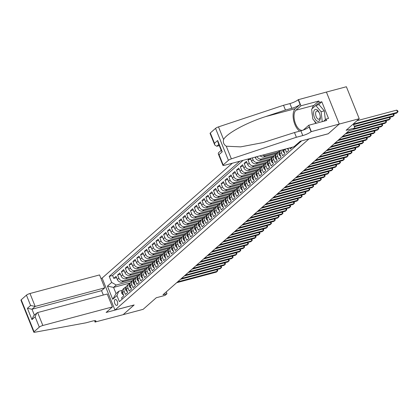 <?xml version="1.0" encoding="UTF-8"?>
<svg xmlns="http://www.w3.org/2000/svg" width="419" height="419" viewBox="0 0 419 419"><rect width="100%" height="100%" fill="white"/><g stroke="black" fill="none" stroke-linecap="round" stroke-linejoin="round"><path stroke-width="0.63" d="M117.173 305.2A3.048 1.508 -104.9 0 0 117.414 301.69A3.048 1.508 -104.9 0 0 115.277 299.491A3.048 1.508 -104.9 0 0 114.953 299.669A3.048 1.508 -104.9 0 0 114.712 303.178A3.048 1.508 -104.9 0 0 116.849 305.378A3.048 1.508 -104.9 0 0 117.173 305.2M232.362 163.206L102.121 278.085L114.974 310.065L309.013 138.878M326.411 92.07L346.377 86.743L359.235 118.724L346.099 130.309L354.893 127.963L353.29 123.966M114.974 310.065L134.169 304.943L123.139 314.669L143.13 309.332L156.266 297.747L165.065 295.4L166.982 293.709L166.249 291.896M328.208 133.755L339.243 124.061L359.235 118.724M122.118 299.203L121.568 297.83L123.867 295.798L122.599 292.645L124.134 291.294A3.808 3.216 -131.4 0 1 124.815 287.581A3.808 3.216 -131.4 0 1 125.941 286.978L126.26 286.895M124.134 291.294L125.401 294.447L127.706 292.42L126.433 289.262L127.968 287.911A3.808 3.216 -131.4 0 1 128.649 284.197A3.808 3.216 -131.4 0 1 129.78 283.6L130.115 283.495M127.968 287.911L129.235 291.064L131.54 289.037L130.272 285.878L131.802 284.527A3.808 3.216 -131.4 0 1 132.483 280.814A3.808 3.216 -131.4 0 1 133.614 280.217L133.944 280.128M131.802 284.527L133.074 287.68L135.374 285.653L134.106 282.495L135.641 281.144A3.808 3.216 -131.4 0 1 136.316 277.436A3.808 3.216 -131.4 0 1 137.448 276.833L137.783 276.729M135.641 281.144L136.908 284.302L139.208 282.27L137.94 279.117L139.475 277.76A3.808 3.216 -131.4 0 1 140.15 274.052A3.808 3.216 -131.4 0 1 141.282 273.45L141.617 273.361M139.475 277.76L140.742 280.919L143.041 278.886L141.774 275.733L143.308 274.377A3.808 3.216 -131.4 0 1 143.989 270.669A3.808 3.216 -131.4 0 1 145.115 270.066L145.435 269.983M143.308 274.377L144.576 277.535L146.88 275.503L145.608 272.35L147.142 270.999A3.808 3.216 -131.4 0 1 147.823 267.285A3.808 3.216 -131.4 0 1 148.954 266.683L149.274 266.599M147.142 270.999L148.415 274.152L150.714 272.125L149.447 268.967L150.981 267.615A3.808 3.216 -131.4 0 1 151.657 263.902A3.808 3.216 -131.4 0 1 152.788 263.305L153.124 263.2M150.981 267.615L152.249 270.768L154.548 268.741L153.281 265.583L154.815 264.232A3.808 3.216 -131.4 0 1 155.491 260.518A3.808 3.216 -131.4 0 1 156.622 259.921L156.957 259.817M154.815 264.232L156.083 267.385L158.382 265.358L157.115 262.2L158.649 260.848A3.808 3.216 -131.4 0 1 159.325 257.14A3.808 3.216 -131.4 0 1 160.456 256.538L160.791 256.449M158.649 260.848L159.917 264.007L162.216 261.975L160.948 258.822L162.483 257.465A3.808 3.216 -131.4 0 1 163.164 253.757A3.808 3.216 -131.4 0 1 164.295 253.155L164.63 253.05M162.483 257.465L163.75 260.623L166.055 258.591L164.787 255.438L166.317 254.082A3.808 3.216 -131.4 0 1 166.998 250.373A3.808 3.216 -131.4 0 1 168.129 249.771L168.448 249.687M166.317 254.082L167.59 257.24L169.889 255.208L168.621 252.055L170.156 250.703A3.808 3.216 -131.4 0 1 170.832 246.99A3.808 3.216 -131.4 0 1 171.963 246.388L172.298 246.288M170.156 250.703L171.423 253.856L173.723 251.829L172.455 248.671L173.99 247.32A3.808 3.216 -131.4 0 1 174.665 243.607A3.808 3.216 -131.4 0 1 175.797 243.01L176.116 242.92M173.99 247.32L175.257 250.473L177.556 248.446L176.289 245.288L177.824 243.937A3.808 3.216 -131.4 0 1 178.504 240.223A3.808 3.216 -131.4 0 1 179.631 239.626L179.971 239.521M177.824 243.937L179.091 247.09L181.396 245.063L180.123 241.904L181.657 240.553A3.808 3.216 -131.4 0 1 182.338 236.845A3.808 3.216 -131.4 0 1 183.47 236.243L183.8 236.154M181.657 240.553L182.925 243.711L185.229 241.679L183.962 238.526L185.497 237.17A3.808 3.216 -131.4 0 1 186.172 233.462A3.808 3.216 -131.4 0 1 187.303 232.859L187.639 232.755M185.497 237.17L186.764 240.328L189.063 238.296L187.796 235.143L189.33 233.786A3.808 3.216 -131.4 0 1 190.006 230.078A3.808 3.216 -131.4 0 1 191.137 229.476L191.467 229.387M189.33 233.786L190.598 236.945L192.897 234.912L191.63 231.759L193.164 230.408A3.808 3.216 -131.4 0 1 193.84 226.695A3.808 3.216 -131.4 0 1 194.971 226.092L195.291 226.009M193.164 230.408L194.432 233.561L196.731 231.529L195.464 228.376L196.998 227.025A3.808 3.216 -131.4 0 1 197.679 223.311A3.808 3.216 -131.4 0 1 198.805 222.714L199.145 222.609M196.998 227.025L198.266 230.178L200.57 228.151L199.303 224.993L200.832 223.641A3.808 3.216 -131.4 0 1 201.513 219.928A3.808 3.216 -131.4 0 1 202.644 219.331L202.974 219.242M200.832 223.641L202.105 226.794L204.404 224.767L203.136 221.609L204.671 220.258A3.808 3.216 -131.4 0 1 205.347 216.544A3.808 3.216 -131.4 0 1 206.478 215.947L206.813 215.843M204.671 220.258L205.939 223.411L208.238 221.384L206.97 218.231L208.505 216.874A3.808 3.216 -131.4 0 1 209.181 213.166A3.808 3.216 -131.4 0 1 210.312 212.564L210.647 212.475M208.505 216.874L209.772 220.033L212.072 218L210.804 214.847L212.339 213.491A3.808 3.216 -131.4 0 1 213.02 209.783A3.808 3.216 -131.4 0 1 214.146 209.181L214.465 209.097M212.339 213.491L213.606 216.649L215.911 214.617L214.638 211.464L216.173 210.113A3.808 3.216 -131.4 0 1 216.853 206.399A3.808 3.216 -131.4 0 1 217.985 205.797L218.299 205.713M216.173 210.113L217.44 213.266L219.745 211.234L218.477 208.081L220.012 206.729A3.808 3.216 -131.4 0 1 220.687 203.016A3.808 3.216 -131.4 0 1 221.819 202.414L222.154 202.314M220.012 206.729L221.279 209.882L223.578 207.855L222.311 204.697L223.846 203.346A3.808 3.216 -131.4 0 1 224.521 199.633A3.808 3.216 -131.4 0 1 225.652 199.035L225.988 198.931M223.846 203.346L225.113 206.499L227.412 204.472L226.145 201.314L227.679 199.963A3.808 3.216 -131.4 0 1 228.355 196.249A3.808 3.216 -131.4 0 1 229.486 195.652L229.822 195.563M227.679 199.963L228.947 203.115L231.246 201.089L229.979 197.936L231.513 196.579A3.808 3.216 -131.4 0 1 232.194 192.871A3.808 3.216 -131.4 0 1 233.32 192.269L233.661 192.164M231.513 196.579L232.781 199.737L235.085 197.705L233.818 194.552L235.347 193.196A3.808 3.216 -131.4 0 1 236.028 189.488A3.808 3.216 -131.4 0 1 237.159 188.885L237.479 188.801M235.347 193.196L236.62 196.354L238.919 194.322L237.652 191.169L239.186 189.817A3.808 3.216 -131.4 0 1 239.862 186.104A3.808 3.216 -131.4 0 1 240.993 185.502L241.328 185.402M239.186 189.817L240.454 192.97L242.753 190.938L241.485 187.785L243.02 186.434A3.808 3.216 -131.4 0 1 243.696 182.721A3.808 3.216 -131.4 0 1 244.827 182.118L245.146 182.035M243.02 186.434L244.287 189.587L246.587 187.56L245.319 184.402L246.854 183.051A3.808 3.216 -131.4 0 1 247.535 179.337A3.808 3.216 -131.4 0 1 248.661 178.74L249.001 178.635M246.854 183.051L248.121 186.204L250.426 184.177L249.153 181.018L250.688 179.667A3.808 3.216 -131.4 0 1 251.369 175.954A3.808 3.216 -131.4 0 1 252.5 175.357L252.83 175.268M250.688 179.667L251.955 182.82L254.26 180.793L252.992 177.635L254.527 176.284A3.808 3.216 -131.4 0 1 255.202 172.576A3.808 3.216 -131.4 0 1 256.334 171.973L256.669 171.869M254.527 176.284L255.794 179.442L258.094 177.41L256.826 174.257L258.361 172.9A3.808 3.216 -131.4 0 1 259.036 169.192A3.808 3.216 -131.4 0 1 260.168 168.59L260.498 168.501M258.361 172.9L259.628 176.059L261.927 174.026L260.66 170.873L262.194 169.517A3.808 3.216 -131.4 0 1 262.87 165.809A3.808 3.216 -131.4 0 1 264.001 165.206L264.321 165.123M262.194 169.517L263.462 172.675L265.761 170.643L264.494 167.49L266.028 166.139A3.808 3.216 -131.4 0 1 266.709 162.425A3.808 3.216 -131.4 0 1 267.835 161.823L268.176 161.724M266.028 166.139L267.296 169.292L269.6 167.265L268.333 164.107L269.862 162.755A3.808 3.216 -131.4 0 1 270.543 159.042A3.808 3.216 -131.4 0 1 271.674 158.445L272.004 158.356M269.862 162.755L271.135 165.908L273.434 163.881L272.167 160.723L273.701 159.372A3.808 3.216 -131.4 0 1 274.377 155.659A3.808 3.216 -131.4 0 1 275.508 155.061L275.843 154.957M273.701 159.372L274.969 162.525L277.268 160.498L276.001 157.34L277.535 155.988A3.808 3.216 -131.4 0 1 278.211 152.28A3.808 3.216 -131.4 0 1 279.342 151.678L279.672 151.589M277.535 155.988L278.803 159.147L281.102 157.115L279.834 153.962L281.369 152.605A3.808 3.216 -131.4 0 1 281.233 150.164M281.369 152.605L282.636 155.763L284.941 153.731L283.668 150.578L285.203 149.222A3.808 3.216 -131.4 0 1 285.161 149.112M285.203 149.222L286.47 152.38L288.775 150.348L287.973 148.363M289.854 147.86L290.309 148.996L292.352 147.195M249.52 158.628L247.975 159.99L250.787 159.241M265.358 163.614L252.296 167.102A3.808 3.216 48.6 0 1 247.708 164.499L246.44 161.341L244.141 163.373L246.953 162.619M261.524 166.998L248.462 170.486A3.808 3.216 48.6 0 1 243.874 167.883L242.606 164.725L240.302 166.757L243.12 166.003M257.69 170.381L244.628 173.869A3.808 3.216 48.6 0 1 240.04 171.261L238.767 168.108L236.468 170.14L239.286 169.386M253.851 173.765L240.794 177.247A3.808 3.216 48.6 0 1 236.201 174.644L234.933 171.491L232.634 173.518L235.447 172.769M250.017 177.148L236.955 180.631A3.808 3.216 48.6 0 1 232.367 178.028L231.099 174.875L228.8 176.902L231.613 176.153M246.183 180.526L233.121 184.014A3.808 3.216 48.6 0 1 228.533 181.411L227.266 178.258L224.966 180.285L227.779 179.536M242.35 183.91L229.287 187.398A3.808 3.216 48.6 0 1 224.699 184.795L223.432 181.637L221.127 183.669L223.945 182.914M238.516 187.293L225.453 190.781A3.808 3.216 48.6 0 1 220.865 188.178L219.593 185.02L217.293 187.052L220.106 186.298M234.677 190.676L221.614 194.165A3.808 3.216 48.6 0 1 217.026 191.556L215.759 188.403L213.46 190.436L216.272 189.681M230.843 194.06L217.78 197.543A3.808 3.216 48.6 0 1 213.192 194.94L211.925 191.787L209.626 193.814L212.438 193.065M227.009 197.443L213.947 200.926A3.808 3.216 48.6 0 1 209.359 198.323L208.091 195.17L205.787 197.197L208.604 196.448M223.175 200.821L210.113 204.31A3.808 3.216 48.6 0 1 205.525 201.707L204.257 198.554L201.953 200.581L204.771 199.832M219.336 204.205L206.279 207.693A3.808 3.216 48.6 0 1 201.686 205.09L200.418 201.932L198.119 203.964L200.931 203.21M215.502 207.588L202.44 211.076A3.808 3.216 48.6 0 1 197.852 208.473L196.584 205.315L194.285 207.347L197.098 206.593M211.668 210.972L198.606 214.46A3.808 3.216 48.6 0 1 194.018 211.852L192.75 208.699L190.451 210.731L193.264 209.977M207.834 214.355L194.772 217.843A3.808 3.216 48.6 0 1 190.184 215.235L188.917 212.082L186.612 214.109L189.43 213.36M204.001 217.739L190.938 221.222A3.808 3.216 48.6 0 1 186.35 218.618L185.078 215.466L182.778 217.492L185.596 216.743M200.162 221.117L187.099 224.605A3.808 3.216 48.6 0 1 182.511 222.002L181.244 218.849L178.944 220.876L181.757 220.127M196.328 224.5L183.265 227.988A3.808 3.216 48.6 0 1 178.677 225.385L177.41 222.227L175.111 224.259L177.923 223.505M192.494 227.884L179.432 231.372A3.808 3.216 48.6 0 1 174.843 228.769L173.576 225.611L171.271 227.643L174.089 226.889M188.66 231.267L175.598 234.755A3.808 3.216 48.6 0 1 171.01 232.152L169.742 228.994L167.438 231.026L170.255 230.272M184.826 234.65L171.764 238.139A3.808 3.216 48.6 0 1 167.171 235.53L165.903 232.377L163.604 234.404L166.416 233.655M180.987 238.034L167.925 241.517A3.808 3.216 48.6 0 1 163.337 238.914L162.069 235.761L159.77 237.788L162.582 237.039M177.153 241.417L164.091 244.9A3.808 3.216 48.6 0 1 159.503 242.297L158.235 239.144L155.936 241.171L158.749 240.422M173.319 244.796L160.257 248.284A3.808 3.216 48.6 0 1 155.669 245.681L154.402 242.522L152.097 244.555L154.915 243.8M169.486 248.179L156.423 251.667A3.808 3.216 48.6 0 1 151.835 249.064L150.562 245.906L148.263 247.938L151.081 247.184M165.646 251.562L152.584 255.051A3.808 3.216 48.6 0 1 147.996 252.448L146.729 249.289L144.429 251.321L147.242 250.567M161.813 254.946L148.75 258.434A3.808 3.216 48.6 0 1 144.162 255.826L142.895 252.673L140.595 254.7L143.408 253.951M157.979 258.329L144.916 261.812A3.808 3.216 48.6 0 1 140.328 259.209L139.061 256.056L136.756 258.083L139.574 257.334M154.145 261.713L141.083 265.196A3.808 3.216 48.6 0 1 136.494 262.593L135.227 259.44L132.923 261.466L135.74 260.718M150.311 265.091L137.249 268.579A3.808 3.216 48.6 0 1 132.655 265.976L131.388 262.818L129.089 264.85L131.901 264.101M146.472 268.474L133.41 271.962A3.808 3.216 48.6 0 1 128.822 269.359L127.554 266.201L125.255 268.233L128.067 267.479M142.638 271.858L129.576 275.346A3.808 3.216 48.6 0 1 124.988 272.743L123.72 269.585L121.421 271.617L124.234 270.863M138.804 275.241L125.742 278.729A3.808 3.216 48.6 0 1 121.154 276.121L119.886 272.968L117.582 274.995L120.4 274.246M354.893 127.963L352.976 129.654L348.98 130.723L162.981 294.777L166.982 293.709M130.351 282.925L113.565 287.403L116.063 293.63L118.75 291.257L116.943 295.573L119.373 301.622L301.659 140.842M116.943 295.573L112.721 299.292L107.442 286.151L111.658 282.432L109.228 276.383L239.783 161.226M136.531 277.263L123.443 280.756A3.808 3.216 -131.4 0 1 118.849 278.153L117.582 274.995M134.97 278.625L121.908 282.107L123.443 280.756M140.37 273.879L127.276 277.373A3.808 3.216 -131.4 0 1 122.688 274.77L121.421 271.617M144.204 270.496L131.11 273.989A3.808 3.216 -131.4 0 1 126.522 271.386L125.255 268.233M148.038 267.113L134.944 270.611A3.808 3.216 -131.4 0 1 130.356 268.003L129.089 264.85M151.872 263.734L138.778 267.228A3.808 3.216 -131.4 0 1 134.19 264.625L132.923 261.466M155.706 260.351L142.617 263.844A3.808 3.216 -131.4 0 1 138.029 261.241L136.756 258.083M159.545 256.967L146.451 260.461A3.808 3.216 -131.4 0 1 141.863 257.858L140.595 254.7M163.379 253.584L150.285 257.077A3.808 3.216 -131.4 0 1 145.697 254.474L144.429 251.321M167.212 250.201L154.119 253.694A3.808 3.216 -131.4 0 1 149.531 251.091L148.263 247.938M171.046 246.817L157.958 250.316A3.808 3.216 -131.4 0 1 153.364 247.708L152.097 244.555M174.885 243.434L161.792 246.932A3.808 3.216 -131.4 0 1 157.204 244.329L155.936 241.171M178.719 240.056L165.625 243.549A3.808 3.216 -131.4 0 1 161.037 240.946L159.77 237.788M182.553 236.672L169.459 240.166A3.808 3.216 -131.4 0 1 164.871 237.563L163.604 234.404M186.387 233.289L173.293 236.782A3.808 3.216 -131.4 0 1 168.705 234.179L167.438 231.026M190.221 229.905L177.132 233.399A3.808 3.216 -131.4 0 1 172.544 230.796L171.271 227.643M194.06 226.522L180.966 230.021A3.808 3.216 -131.4 0 1 176.378 227.412L175.111 224.259M197.894 223.138L184.8 226.637A3.808 3.216 -131.4 0 1 180.212 224.034L178.944 220.876M201.728 219.76L188.634 223.254A3.808 3.216 -131.4 0 1 184.046 220.651L182.778 217.492M205.561 216.377L192.473 219.87A3.808 3.216 -131.4 0 1 187.88 217.267L186.612 214.109M209.395 212.993L196.307 216.487A3.808 3.216 -131.4 0 1 191.719 213.884L190.451 210.731M213.234 209.61L200.141 213.103A3.808 3.216 -131.4 0 1 195.553 210.5L194.285 207.347M217.068 206.227L203.974 209.72A3.808 3.216 -131.4 0 1 199.386 207.117L198.119 203.964M220.902 202.843L207.808 206.342A3.808 3.216 -131.4 0 1 203.22 203.734L201.953 200.581M224.736 199.465L211.647 202.958A3.808 3.216 -131.4 0 1 207.059 200.355L205.787 197.197M228.575 196.082L215.481 199.575A3.808 3.216 -131.4 0 1 210.893 196.972L209.626 193.814M232.409 192.698L219.315 196.192A3.808 3.216 -131.4 0 1 214.727 193.588L213.46 190.436M236.243 189.315L223.149 192.808A3.808 3.216 -131.4 0 1 218.561 190.205L217.293 187.052M240.077 185.931L226.988 189.425A3.808 3.216 -131.4 0 1 222.395 186.822L221.127 183.669M243.91 182.548L230.822 186.046A3.808 3.216 -131.4 0 1 226.234 183.438L224.966 180.285M247.749 179.17L234.656 182.663A3.808 3.216 -131.4 0 1 230.068 180.06L228.8 176.902M251.583 175.786L238.49 179.28A3.808 3.216 -131.4 0 1 233.902 176.677L232.634 173.518M255.417 172.403L242.323 175.896A3.808 3.216 -131.4 0 1 237.735 173.293L236.468 170.14M259.251 169.019L246.163 172.513A3.808 3.216 -131.4 0 1 241.574 169.91L240.302 166.757M263.09 165.636L249.996 169.129A3.808 3.216 -131.4 0 1 245.408 166.526L244.141 163.373M266.924 162.253L253.83 165.751A3.808 3.216 -131.4 0 1 249.242 163.143L247.975 159.99M270.758 158.874L257.664 162.368A3.808 3.216 -131.4 0 1 253.076 159.765L252.322 157.879M269.192 160.231L256.129 163.719L257.664 162.368M274.592 155.491L261.503 158.984A3.808 3.216 -131.4 0 1 257.02 156.622M273.031 156.853L259.969 160.336L261.503 158.984M278.426 152.107L265.337 155.601A3.808 3.216 -131.4 0 1 262.577 155.14M276.865 153.469L263.802 156.952L265.337 155.601M243.14 160.33L112.585 275.482L113.748 278.378L116.566 277.629M121.908 282.107A3.808 3.216 48.6 0 1 117.32 279.504L116.047 276.351L113.748 278.378M250.442 158.382L251.541 161.116A3.808 3.216 48.6 0 0 256.129 163.719M255.134 157.13L255.381 157.733A3.808 3.216 48.6 0 0 259.969 160.336M118.75 291.257L122.437 290.273M328.218 133.787L309.028 138.909M132.697 280.646L116.246 285.035L113.565 287.403L107.442 286.151M283.464 149.902L283.417 149.913A2.524 2.132 48.6 0 1 283.406 149.583A3.808 3.216 48.6 0 0 283.668 150.578L282.872 151.269L283.925 152.621L284.344 152.254M280.363 150.395A3.808 3.216 48.6 0 0 279.834 153.962L279.038 154.648L280.091 156.004L280.51 155.638M278.211 152.28L276.676 153.632A3.808 3.216 48.6 0 0 276.001 157.34L275.204 158.031L276.257 159.388L276.676 159.021M274.377 155.659L272.842 157.015A3.808 3.216 48.6 0 0 272.167 160.723L271.371 161.415L272.423 162.771L272.837 162.404M279.803 151.233L279.279 151.694M278.735 150.83L279.106 151.751M270.543 159.042L269.008 160.398A3.808 3.216 48.6 0 0 268.333 164.107M275.969 154.616L275.445 155.077M274.822 154.014L275.273 155.135M260.152 155.789A3.808 3.216 48.6 0 0 263.802 156.952M266.709 162.425L265.175 163.777A3.808 3.216 48.6 0 0 264.494 167.49M272.13 158L271.606 158.461M270.983 157.397L271.439 158.518M262.87 165.809L261.341 167.16A3.808 3.216 48.6 0 0 260.66 170.873M268.296 161.383L267.772 161.844M267.149 160.781L267.6 161.902M259.036 169.192L257.502 170.543A3.808 3.216 48.6 0 0 256.826 174.257L256.03 174.943L257.083 176.299L257.502 175.933M264.462 164.761L263.939 165.227M263.315 164.159L263.766 165.28M255.202 172.576L253.668 173.927A3.808 3.216 48.6 0 0 252.992 177.635L252.196 178.326L253.244 179.683L253.663 179.316M260.628 168.145L260.105 168.611M259.481 167.542L259.932 168.663M251.369 175.954L249.834 177.31A3.808 3.216 48.6 0 0 249.153 181.018L248.357 181.71L249.41 183.066L249.829 182.7M256.795 171.528L256.266 171.989M255.648 170.926L256.098 172.047M247.535 179.337L246 180.694A3.808 3.216 48.6 0 0 245.319 184.402M252.956 174.912L252.432 175.372M251.809 174.309L252.259 175.43M243.696 182.721L242.161 184.072A3.808 3.216 48.6 0 0 241.485 187.785M249.122 178.295L248.598 178.756M247.975 177.693L248.425 178.813M239.862 186.104L238.327 187.455A3.808 3.216 48.6 0 0 237.652 191.169L236.855 191.86L237.908 193.217L238.322 192.845M245.288 181.678L244.764 182.139M244.141 181.076L244.591 182.197M236.028 189.488L234.493 190.839A3.808 3.216 48.6 0 0 233.818 194.552M241.454 185.057L240.93 185.523M240.307 184.454L240.757 185.575M232.194 192.871L230.66 194.222A3.808 3.216 48.6 0 0 229.979 197.936L229.183 198.622L230.235 199.978L230.654 199.612M237.615 188.44L237.091 188.906M236.468 187.838L236.924 188.959M228.355 196.249L226.826 197.606A3.808 3.216 48.6 0 0 226.145 201.314M233.781 191.823L233.257 192.284M232.634 191.221L233.084 192.342M224.521 199.633L222.987 200.989A3.808 3.216 48.6 0 0 222.311 204.697M229.947 195.207L229.423 195.668M228.8 194.605L229.251 195.725M220.687 203.016L219.153 204.367A3.808 3.216 48.6 0 0 218.477 208.081M226.113 198.59L225.59 199.051M224.966 197.988L225.417 199.109M216.853 206.399L215.319 207.751A3.808 3.216 48.6 0 0 214.638 211.464L213.842 212.155L214.895 213.512L215.314 213.14M222.28 201.974L221.751 202.435M221.132 201.371L221.583 202.492M213.02 209.783L211.485 211.134A3.808 3.216 48.6 0 0 210.804 214.847L210.008 215.539L211.061 216.89L211.48 216.523M218.44 205.352L217.917 205.818M217.293 204.75L217.744 205.87M209.181 213.166L207.646 214.518A3.808 3.216 48.6 0 0 206.97 218.231L206.174 218.917L207.227 220.274L207.646 219.907M214.607 208.735L214.083 209.201M213.46 208.133L213.91 209.254M205.347 216.544L203.812 217.901A3.808 3.216 48.6 0 0 203.136 221.609L202.34 222.3L203.393 223.657L203.807 223.29M210.773 212.119L210.249 212.58M209.626 211.516L210.076 212.637M201.513 219.928L199.978 221.284A3.808 3.216 48.6 0 0 199.303 224.993M206.939 215.502L206.415 215.963M205.792 214.9L206.242 216.021M197.679 223.311L196.144 224.668A3.808 3.216 48.6 0 0 195.464 228.376M203.105 218.886L202.576 219.347M201.953 218.283L202.408 219.404M193.84 226.695L192.311 228.046A3.808 3.216 48.6 0 0 191.63 231.759M199.266 222.269L198.742 222.73M198.119 221.667L198.569 222.788M190.006 230.078L188.471 231.429A3.808 3.216 48.6 0 0 187.796 235.143L187 235.834L188.052 237.185L188.471 236.819M195.432 225.647L194.908 226.113M194.285 225.045L194.735 226.166M186.172 233.462L184.638 234.813A3.808 3.216 48.6 0 0 183.962 238.526L183.166 239.212L184.213 240.569L184.632 240.202M191.598 229.031L191.074 229.497M190.451 228.428L190.902 229.549M182.338 236.845L180.804 238.196A3.808 3.216 48.6 0 0 180.123 241.904L179.327 242.596L180.38 243.952L180.799 243.586M187.764 232.414L187.241 232.875M186.617 231.812L187.068 232.933M178.504 240.223L176.97 241.58A3.808 3.216 48.6 0 0 176.289 245.288M183.925 235.797L183.402 236.258M182.778 235.195L183.229 236.316M174.665 243.607L173.131 244.963A3.808 3.216 48.6 0 0 172.455 248.671M180.091 239.181L179.568 239.642M178.944 238.579L179.395 239.699M170.832 246.99L169.297 248.341A3.808 3.216 48.6 0 0 168.621 252.055L167.825 252.746L168.878 254.103L169.292 253.731M176.258 242.564L175.734 243.025M175.111 241.962L175.561 243.083M166.998 250.373L165.463 251.725A3.808 3.216 48.6 0 0 164.787 255.438M172.424 245.948L171.9 246.409M171.277 245.34L171.727 246.466M163.164 253.757L161.629 255.108A3.808 3.216 48.6 0 0 160.948 258.822L160.152 259.508L161.205 260.864L161.624 260.498M168.59 249.326L168.061 249.792M167.443 248.724L167.893 249.844M159.325 257.14L157.795 258.492A3.808 3.216 48.6 0 0 157.115 262.2M164.751 252.709L164.227 253.176M163.604 252.107L164.054 253.228M155.491 260.518L153.956 261.875A3.808 3.216 48.6 0 0 153.281 265.583M160.917 256.093L160.393 256.554M159.77 255.49L160.22 256.611M151.657 263.902L150.122 265.258A3.808 3.216 48.6 0 0 149.447 268.967M157.083 259.476L156.559 259.937M155.936 258.874L156.387 259.995M147.823 267.285L146.289 268.637A3.808 3.216 48.6 0 0 145.608 272.35L144.812 273.041L145.864 274.398L146.283 274.026M153.249 262.86L152.726 263.321M152.102 262.257L152.553 263.378M143.989 270.669L142.455 272.02A3.808 3.216 48.6 0 0 141.774 275.733L140.978 276.425L142.031 277.776L142.45 277.409M149.41 266.243L148.886 266.704M148.263 265.641L148.714 266.762M140.15 274.052L138.621 275.403A3.808 3.216 48.6 0 0 137.94 279.117L137.144 279.803L138.197 281.159L138.616 280.793M145.576 269.621L145.053 270.087M144.429 269.019L144.88 270.14M136.316 277.436L134.782 278.787A3.808 3.216 48.6 0 0 134.106 282.495L133.31 283.186L134.363 284.543L134.782 284.176M141.742 273.005L141.219 273.471M140.595 272.402L141.046 273.523M132.483 280.814L130.948 282.17A3.808 3.216 48.6 0 0 130.272 285.878M137.909 276.388L137.385 276.849M136.762 275.786L137.212 276.907M128.649 284.197L127.114 285.554A3.808 3.216 48.6 0 0 126.433 289.262L125.637 289.953L126.69 291.31L127.109 290.938M134.075 279.772L133.546 280.232M132.928 279.169L133.378 280.29M112.585 275.482L109.228 276.383M111.658 282.432L116.246 285.035M124.815 287.581L123.28 288.932A3.808 3.216 48.6 0 0 122.599 292.645M112.721 299.292L116.063 293.63M353.337 124.092L397.558 112.287L396.599 113.135L353.552 124.626M356.957 120.735L396.688 110.129L397.558 112.287L398.05 111.616L397.704 110.752L396.688 110.129M317.665 121.337A6.191 3.064 -104.9 0 0 320.137 115.565A6.191 3.064 -104.9 0 0 319.618 113.617A6.191 3.064 -104.9 0 0 316.245 109.406A6.191 3.064 -104.9 0 0 313.669 114.466A6.191 3.064 -104.9 0 0 317.665 121.337M319.676 113.779A4.237 2.1 -104.9 0 0 317.413 111.035A4.237 2.1 -104.9 0 0 316.806 111.019A4.237 2.1 -104.9 0 0 315.743 115.078A4.237 2.1 -104.9 0 0 318.388 119.2A4.237 2.1 -104.9 0 0 318.995 119.211A4.237 2.1 -104.9 0 0 320.106 115.393M316.376 123.212L312.815 119.022L311.636 109.113L315.774 105.462L318.974 104.609L324.296 110.862L325.354 119.755M315.774 105.462L321.095 111.716L322.253 121.646M324.296 110.862L321.095 111.716M323.646 121.259L322.274 121.625M294.002 146.755L224.432 165.322A2.86 0.592 158.1 0 1 222.929 165.374A2.86 0.592 158.1 0 1 223.186 164.95L228.418 160.33L215.56 128.345A2.86 0.592 -21.9 0 1 218.503 126.873L283.527 105.284L289.927 103.577A6.667 1.388 158.1 0 0 298.208 99.717L326.406 92.06L339.264 124.045L328.276 133.734L300.287 141.208L294.002 146.755M283.527 105.284L285.433 110.019L265.494 116.639C246.341 122.736 226.553 133.541 223.589 139.522C222.871 142.36 223.772 144.586 226.276 146.21L240.626 146.87L263.116 142.58L294.484 132.54L300.879 130.833A6.667 1.388 158.1 0 0 309.164 126.967L311.066 131.702L339.264 124.045M294.484 132.54L296.385 137.27L302.785 135.562A6.667 1.388 158.1 0 0 311.066 131.702M265.494 116.639L295.316 108.678L300.109 104.451A6.667 1.388 158.1 0 1 291.828 108.312L285.433 110.019M210.328 132.964L214.481 143.293L214.753 145.032L210.071 133.389A2.86 0.592 -21.9 0 1 210.328 132.964L215.56 128.345M226.276 146.21L231.361 158.859L296.385 137.27M312.218 108.6A10.716 5.306 75.1 0 1 313.847 105.431L318.849 101.016L319.404 102.398L316.005 105.399M323.62 121.28L326.113 119.085L328.512 118.441L321.802 101.759L319.404 102.398M326.113 119.085L326.668 120.468L308.756 125.25L311.275 131.514M298.417 99.528L300.936 105.798L295.934 110.213A10.716 5.306 -104.9 0 0 295.086 122.542A10.716 5.306 -104.9 0 0 302.607 130.288A10.716 5.306 -104.9 0 0 303.754 129.665L308.756 125.25M318.849 101.016L300.936 105.798M219.289 145.592L216.77 146.262L214.753 145.032M295.316 108.678A12.408 6.138 -104.9 0 0 293.53 119.871A12.408 6.138 -104.9 0 0 299.7 131.147M231.361 158.859A2.86 0.592 158.1 0 0 228.418 160.33M315.978 123.322A10.716 5.306 75.1 0 1 314.24 120.698M312.412 115.623A10.716 5.306 75.1 0 1 311.935 111.616M321.802 101.759L318.403 104.76M214.481 143.293L217.66 140.485L217.938 142.224L221.436 150.924L222.211 151.809L219.032 154.616L218.252 153.731L218.477 152.773L221.206 150.363M103.325 295.034L101.566 290.666L104.75 287.858L99.554 274.932L29.985 293.504L35.18 306.425L32.001 309.232L34.379 315.151M104.75 287.858L35.18 306.425L30.592 305.488L26.439 295.159L21.201 299.779L34.059 331.759A2.86 0.592 158.1 0 0 33.808 332.188A2.86 0.592 158.1 0 0 34.767 332.257L86.036 322.803L92.431 321.095A6.667 1.388 -21.9 0 1 95.935 320.98A6.667 1.388 -21.9 0 1 95.343 321.97L123.123 314.685L134.096 304.964M134.111 304.995L106.122 312.464L112.412 306.918L42.843 325.49A2.86 0.592 158.1 0 0 39.297 327.145L34.059 331.759M95.134 322.159L94.542 320.687M102.131 278.116L100.958 278.426M112.412 306.918L107.217 293.997L37.647 312.564L42.843 325.49M33.808 332.188L20.95 300.203A2.86 0.592 -21.9 0 1 21.201 299.779M26.439 295.159A2.86 0.592 -21.9 0 1 29.985 293.504M101.566 290.666L32.001 309.232L27.408 308.295L30.592 305.488M39.297 327.145L35.144 316.811L36.71 313.093L37.647 312.564M35.144 316.811L31.959 319.618L33.53 315.9L36.71 313.093M354.196 126.224L393.724 115.67L392.765 116.519L354.411 126.753M393.561 113.947L394.216 115L393.724 115.67L393.08 114.073M354.191 128.581L389.89 119.054L388.932 119.902L353.233 129.429M389.728 117.33L390.382 118.383L389.89 119.054L389.246 117.456M346.361 133.032L386.056 122.437L385.092 123.28L345.403 133.876M385.889 120.709L386.543 121.767L386.056 122.437L385.412 120.84M287.235 148.562L287.759 149.243L288.178 148.871M342.527 136.416L382.217 125.82L381.259 126.664L341.569 137.259M382.055 124.092L382.709 125.145L382.217 125.82L381.578 124.223M287.759 149.243L288.272 149.106M282.872 151.269L282.846 151.233A2.524 2.132 -131.4 0 1 282.741 149.756M338.688 139.799L378.383 129.204L377.425 130.047L337.73 140.643M283.417 149.913L283.553 150.243M378.221 127.476L378.876 128.528L378.383 129.204L377.739 127.606M283.925 152.621L284.438 152.485M279.038 154.648L279.012 154.616A2.524 2.132 -131.4 0 1 279.373 152.301L279.573 152.097M334.854 143.178L374.549 132.582L373.591 133.431L333.896 144.026M279.573 152.93A2.524 2.132 48.6 0 0 279.578 153.296L279.719 153.626M374.387 130.859L375.042 131.912L374.549 132.582L373.905 130.985M280.091 156.004L280.604 155.868M275.204 158.031L275.178 158A2.524 2.132 -131.4 0 1 275.54 155.685L275.739 155.48M279.436 151.652A7.285 6.149 -131.4 0 1 279.531 151.568L279.745 151.379M331.02 146.561L370.715 135.966L369.757 136.814L330.062 147.409M275.733 156.313A2.524 2.132 48.6 0 0 275.744 156.68L275.88 157.01M370.553 134.242L371.203 135.295L370.715 135.966L370.071 134.368M276.257 159.388L276.77 159.251M271.371 161.415L271.344 161.378A2.524 2.132 -131.4 0 1 271.706 159.063L271.9 158.859M275.602 155.035A7.285 6.149 -131.4 0 1 275.697 154.951L275.906 154.763M327.187 149.944L366.876 139.349L365.918 140.197L326.228 150.793M271.9 159.691A2.524 2.132 48.6 0 0 271.91 160.063L272.046 160.393M366.714 137.626L367.369 138.679L366.876 139.349L366.237 137.751M272.423 162.771L272.931 162.635M269.003 165.783L268.584 166.154L267.505 164.761A2.524 2.132 -131.4 0 1 267.872 162.446L268.066 162.242M271.769 158.419A7.285 6.149 -131.4 0 1 271.863 158.335L272.072 158.146M323.353 153.328L363.043 142.732L362.084 143.576L322.389 154.171M268.066 163.075A2.524 2.132 48.6 0 0 268.076 163.447L268.212 163.771M362.88 141.004L363.535 142.062L363.043 142.732L362.404 141.135M268.584 166.154L269.098 166.018M265.169 169.166L264.75 169.538L263.671 168.145A2.524 2.132 -131.4 0 1 264.033 165.83L264.232 165.625M267.935 161.802A7.285 6.149 -131.4 0 1 268.024 161.718L268.239 161.53M319.514 156.711L359.209 146.116L358.25 146.959L318.555 157.554M264.232 166.458A2.524 2.132 48.6 0 0 264.237 166.83L264.379 167.155M359.046 144.387L359.701 145.445L359.209 146.116L358.564 144.518M264.75 169.538L265.264 169.402M261.336 172.549L260.917 172.916L259.838 171.528A2.524 2.132 -131.4 0 1 260.199 169.213L260.398 169.009M264.096 165.18A7.285 6.149 -131.4 0 1 264.19 165.096L264.405 164.913M315.68 160.095L355.375 149.499L354.416 150.342L314.721 160.938M260.398 169.842A2.524 2.132 48.6 0 0 260.403 170.208L260.545 170.538M355.212 147.771L355.867 148.824L355.375 149.499L354.731 147.902M260.917 172.916L261.43 172.78M256.03 174.943L256.004 174.912A2.524 2.132 -131.4 0 1 256.365 172.597L256.559 172.392M260.262 168.564A7.285 6.149 -131.4 0 1 260.356 168.48L260.566 168.291M311.846 163.473L351.541 152.883L350.577 153.726L310.888 164.321M256.559 173.225A2.524 2.132 48.6 0 0 256.569 173.592L256.706 173.922M351.373 151.154L352.028 152.207L351.541 152.883L350.897 151.28M257.083 176.299L257.591 176.163M252.196 178.326L252.17 178.295A2.524 2.132 -131.4 0 1 252.531 175.98L252.725 175.776M256.428 171.947A7.285 6.149 -131.4 0 1 256.522 171.863L256.732 171.675M308.012 166.856L347.702 156.261L346.743 157.109L307.054 167.705M252.725 176.609A2.524 2.132 48.6 0 0 252.736 176.975L252.872 177.305M347.54 154.538L348.194 155.59L347.702 156.261L347.063 154.663M253.244 179.683L253.757 179.547M248.357 181.71L248.331 181.673A2.524 2.132 -131.4 0 1 248.692 179.358L248.891 179.159M252.594 175.331A7.285 6.149 -131.4 0 1 252.688 175.247L252.898 175.058M304.173 170.24L343.868 159.644L342.91 160.493L303.215 171.088M248.891 179.987A2.524 2.132 48.6 0 0 248.902 180.359L249.038 180.689M343.706 157.921L344.36 158.974L343.868 159.644L343.224 158.047M249.41 183.066L249.923 182.93M245.995 186.078L245.576 186.45L244.497 185.057A2.524 2.132 -131.4 0 1 244.858 182.742L245.057 182.537M248.76 178.714A7.285 6.149 -131.4 0 1 248.849 178.63L249.064 178.442M300.339 173.623L340.034 163.028L339.076 163.871L299.381 174.466M245.057 183.37A2.524 2.132 48.6 0 0 245.063 183.742L245.204 184.072M339.872 161.305L340.527 162.357L340.034 163.028L339.39 161.43M245.576 186.45L246.089 186.314M242.161 189.461L241.742 189.833L240.663 188.44A2.524 2.132 -131.4 0 1 241.025 186.125L241.224 185.921M244.921 182.097A7.285 6.149 -131.4 0 1 245.015 182.014L245.23 181.825M296.505 177.007L336.2 166.411L335.242 167.254L295.547 177.85M241.218 186.754A2.524 2.132 48.6 0 0 241.229 187.125L241.365 187.45M336.038 164.683L336.687 165.741L336.2 166.411L335.556 164.814M241.742 189.833L242.255 189.697M236.855 191.86L236.829 191.823A2.524 2.132 -131.4 0 1 237.191 189.508L237.384 189.304M241.087 185.476A7.285 6.149 -131.4 0 1 241.182 185.392L241.391 185.208M292.671 180.39L332.361 169.795L331.403 170.638L291.713 181.233M237.384 190.137A2.524 2.132 48.6 0 0 237.395 190.504L237.531 190.834M332.199 168.066L332.854 169.119L332.361 169.795L331.722 168.197M237.908 193.217L238.416 193.075M234.488 196.228L234.069 196.595L232.99 195.207A2.524 2.132 -131.4 0 1 233.357 192.892L233.551 192.688M237.254 188.859A7.285 6.149 -131.4 0 1 237.348 188.775L237.557 188.592M288.838 183.768L328.527 173.178L327.569 174.021L287.874 184.617M233.551 193.52A2.524 2.132 48.6 0 0 233.561 193.887L233.697 194.217M328.365 171.45L329.02 172.502L328.527 173.178L327.888 171.575M234.069 196.595L234.582 196.459M229.183 198.622L229.156 198.59A2.524 2.132 -131.4 0 1 229.518 196.275L229.717 196.071M233.42 192.242A7.285 6.149 -131.4 0 1 233.509 192.159L233.723 191.97M284.999 187.152L324.694 176.556L323.735 177.405L284.04 188M229.717 196.904A2.524 2.132 48.6 0 0 229.722 197.27L229.863 197.6M324.531 174.833L325.186 175.886L324.694 176.556L324.049 174.959M230.235 199.978L230.749 199.842M226.82 202.995L226.401 203.362L225.322 201.968A2.524 2.132 -131.4 0 1 225.684 199.654L225.883 199.454M229.581 195.626A7.285 6.149 -131.4 0 1 229.675 195.542L229.89 195.354M281.165 190.535L320.86 179.94L319.901 180.788L280.206 191.383M225.883 200.287A2.524 2.132 48.6 0 0 225.888 200.654L226.03 200.984M320.697 178.216L321.352 179.269L320.86 179.94L320.216 178.342M226.401 203.362L226.915 203.225M222.987 206.373L222.568 206.745L221.489 205.352A2.524 2.132 -131.4 0 1 221.85 203.037L222.044 202.833M225.747 199.009A7.285 6.149 -131.4 0 1 225.841 198.925L226.051 198.737M277.331 193.918L317.026 183.323L316.067 184.171L276.372 194.762M222.044 203.665A2.524 2.132 48.6 0 0 222.054 204.037L222.19 204.367M316.858 181.6L317.513 182.653L317.026 183.323L316.382 181.726M222.568 206.745L223.076 206.609M219.147 209.757L218.728 210.129L217.655 208.735A2.524 2.132 -131.4 0 1 218.016 206.42L218.21 206.216M221.913 202.393A7.285 6.149 -131.4 0 1 222.007 202.309L222.217 202.12M273.497 197.302L313.187 186.706L312.228 187.55L272.539 198.145M218.21 207.049A2.524 2.132 48.6 0 0 218.22 207.421L218.357 207.745M313.024 184.978L313.679 186.036L313.187 186.706L312.548 185.109M218.728 210.129L219.242 209.992M213.842 212.155L213.816 212.119A2.524 2.132 -131.4 0 1 214.177 209.804L214.376 209.6M218.079 205.771A7.285 6.149 -131.4 0 1 218.173 205.687L218.383 205.504M269.658 200.685L309.353 190.09L308.394 190.933L268.699 201.529M214.376 210.432A2.524 2.132 48.6 0 0 214.387 210.799L214.523 211.129M309.191 188.361L309.845 189.414L309.353 190.09L308.709 188.492M214.895 213.512L215.408 213.371M210.008 215.539L209.982 215.502A2.524 2.132 -131.4 0 1 210.343 213.187L210.542 212.983M214.245 209.154A7.285 6.149 -131.4 0 1 214.334 209.071L214.549 208.887M265.824 204.069L305.519 193.473L304.561 194.316L264.866 204.912M210.542 213.816A2.524 2.132 48.6 0 0 210.548 214.182L210.689 214.512M305.357 191.745L306.011 192.798L305.519 193.473L304.875 191.876M211.061 216.89L211.574 216.754M206.174 218.917L206.148 218.886A2.524 2.132 -131.4 0 1 206.509 216.571L206.708 216.366M210.406 212.538A7.285 6.149 -131.4 0 1 210.5 212.454L210.715 212.265M261.99 207.447L301.685 196.851L300.727 197.7L261.032 208.295M206.703 217.199A2.524 2.132 48.6 0 0 206.714 217.566L206.85 217.896M301.523 195.128L302.172 196.181L301.685 196.851L301.041 195.254M207.227 220.274L207.74 220.137M202.34 222.3L202.314 222.269A2.524 2.132 -131.4 0 1 202.676 219.954L202.869 219.75M206.572 215.921A7.285 6.149 -131.4 0 1 206.667 215.837L206.876 215.649M258.156 210.83L297.846 200.235L296.888 201.083L257.198 211.679M202.869 220.583A2.524 2.132 48.6 0 0 202.88 220.949L203.016 221.279M297.684 198.512L298.338 199.564L297.846 200.235L297.207 198.637M203.393 223.657L203.901 223.521M199.973 226.669L199.554 227.04L198.48 225.647A2.524 2.132 -131.4 0 1 198.842 223.332L199.035 223.128M202.738 219.305A7.285 6.149 -131.4 0 1 202.833 219.221L203.042 219.032M254.323 214.214L294.012 203.618L293.054 204.467L253.359 215.057M199.035 223.961A2.524 2.132 48.6 0 0 199.046 224.333L199.182 224.663M293.85 201.895L294.505 202.948L294.012 203.618L293.373 202.021M199.554 227.04L200.067 226.904M196.139 230.052L195.72 230.424L194.641 229.031A2.524 2.132 -131.4 0 1 195.003 226.716L195.202 226.511M198.905 222.688A7.285 6.149 -131.4 0 1 198.994 222.604L199.208 222.416M250.483 217.597L290.178 207.002L289.22 207.845L249.525 218.44M195.202 227.344A2.524 2.132 48.6 0 0 195.207 227.716L195.348 228.041M290.016 205.273L290.671 206.331L290.178 207.002L289.534 205.404M195.72 230.424L196.233 230.288M192.305 233.435L191.886 233.807L190.807 232.414A2.524 2.132 -131.4 0 1 191.169 230.099L191.368 229.895M195.065 226.071A7.285 6.149 -131.4 0 1 195.16 225.982L195.374 225.799M246.65 220.981L286.345 210.385L285.386 211.228L245.691 221.824M191.368 230.728A2.524 2.132 48.6 0 0 191.373 231.099L191.514 231.424M286.182 208.657L286.837 209.71L286.345 210.385L285.7 208.788M191.886 233.807L192.4 233.666M187 235.834L186.974 235.797A2.524 2.132 -131.4 0 1 187.335 233.483L187.529 233.278M191.232 229.45A7.285 6.149 -131.4 0 1 191.326 229.366L191.541 229.183M242.816 224.364L282.511 213.769L281.552 214.612L241.857 225.207M187.529 234.111A2.524 2.132 48.6 0 0 187.539 234.478L187.675 234.808M282.343 212.04L282.998 213.093L282.511 213.769L281.867 212.171M188.052 237.185L188.56 237.049M183.166 239.212L183.14 239.181A2.524 2.132 -131.4 0 1 183.501 236.866L183.695 236.662M187.398 232.833A7.285 6.149 -131.4 0 1 187.492 232.749L187.702 232.561M238.982 227.742L278.672 217.147L277.713 217.995L238.023 228.591M183.695 237.494A2.524 2.132 48.6 0 0 183.705 237.861L183.841 238.191M278.509 215.424L279.164 216.476L278.672 217.147L278.033 215.549M184.213 240.569L184.727 240.433M179.327 242.596L179.301 242.564A2.524 2.132 -131.4 0 1 179.662 240.249L179.861 240.045M183.564 236.216A7.285 6.149 -131.4 0 1 183.658 236.133L183.868 235.944M235.143 231.126L274.838 220.53L273.879 221.379L234.184 231.974M179.861 240.878A2.524 2.132 48.6 0 0 179.871 241.244L180.008 241.574M274.675 218.807L275.33 219.86L274.838 220.53L274.199 218.933M180.38 243.952L180.893 243.816M176.965 246.964L176.546 247.336L175.467 245.943A2.524 2.132 -131.4 0 1 175.828 243.628L176.027 243.423M179.73 239.6A7.285 6.149 -131.4 0 1 179.819 239.516L180.034 239.328M231.309 234.509L271.004 223.914L270.046 224.762L230.35 235.358M176.027 244.256A2.524 2.132 48.6 0 0 176.032 244.628L176.174 244.958M270.842 222.19L271.496 223.243L271.004 223.914L270.36 222.316M176.546 247.336L177.059 247.2M173.131 250.347L172.712 250.719L171.633 249.326A2.524 2.132 -131.4 0 1 171.994 247.011L172.193 246.807M175.891 242.983A7.285 6.149 -131.4 0 1 175.985 242.9L176.2 242.711M227.475 237.892L267.17 227.297L266.212 228.14L226.517 238.736M172.188 247.639A2.524 2.132 48.6 0 0 172.199 248.011L172.335 248.336M267.008 225.569L267.657 226.627L267.17 227.297L266.526 225.7M172.712 250.719L173.225 250.583M167.825 252.746L167.799 252.709A2.524 2.132 -131.4 0 1 168.16 250.394L168.354 250.19M172.057 246.367A7.285 6.149 -131.4 0 1 172.151 246.278L172.361 246.094M223.641 241.276L263.331 230.68L262.373 231.524L222.683 242.119M168.354 251.023A2.524 2.132 48.6 0 0 168.365 251.395L168.501 251.719M263.169 228.952L263.823 230.005L263.331 230.68L262.692 229.083M168.878 254.103L169.386 253.966M165.458 257.114L165.039 257.481L163.965 256.093A2.524 2.132 -131.4 0 1 164.327 253.778L164.52 253.574M168.223 249.745A7.285 6.149 -131.4 0 1 168.318 249.661L168.527 249.478M219.807 244.659L259.497 234.064L258.539 234.907L218.844 245.503M164.52 254.406A2.524 2.132 48.6 0 0 164.531 254.773L164.667 255.103M259.335 232.336L259.99 233.388L259.497 234.064L258.858 232.466M165.039 257.481L165.552 257.345M160.152 259.508L160.126 259.476A2.524 2.132 -131.4 0 1 160.487 257.161L160.687 256.957M164.389 253.128A7.285 6.149 -131.4 0 1 164.478 253.045L164.693 252.856M215.968 248.038L255.663 237.442L254.705 238.291L215.01 248.886M160.687 257.79A2.524 2.132 48.6 0 0 160.692 258.156L160.833 258.486M255.501 235.719L256.156 236.772L255.663 237.442L255.019 235.845M161.205 260.864L161.718 260.728M157.79 263.881L157.371 264.248L156.292 262.86A2.524 2.132 -131.4 0 1 156.654 260.545L156.853 260.34M160.55 256.512A7.285 6.149 -131.4 0 1 160.645 256.428L160.859 256.239M212.134 251.421L251.829 240.825L250.871 241.674L211.176 252.269M156.853 261.173A2.524 2.132 48.6 0 0 156.858 261.54L156.999 261.87M251.667 239.102L252.322 240.155L251.829 240.825L251.185 239.228M157.371 264.248L157.884 264.111M153.956 267.259L153.537 267.631L152.458 266.238A2.524 2.132 -131.4 0 1 152.82 263.923L153.014 263.719M156.716 259.895A7.285 6.149 -131.4 0 1 156.811 259.811L157.025 259.623M208.301 254.804L247.996 244.209L247.037 245.057L207.342 255.653M153.014 264.551A2.524 2.132 48.6 0 0 153.024 264.923L153.16 265.253M247.828 242.486L248.483 243.539L247.996 244.209L247.351 242.611M153.537 267.631L154.045 267.495M150.117 270.643L149.698 271.014L148.625 269.621A2.524 2.132 -131.4 0 1 148.986 267.306L149.18 267.102M152.883 263.279A7.285 6.149 -131.4 0 1 152.977 263.195L153.186 263.006M204.467 258.188L244.157 247.592L243.198 248.436L203.508 259.031M149.18 267.935A2.524 2.132 48.6 0 0 149.19 268.307L149.326 268.631M243.994 245.864L244.649 246.922L244.157 247.592L243.518 245.995M149.698 271.014L150.212 270.878M144.812 273.041L144.785 273.005A2.524 2.132 -131.4 0 1 145.147 270.69L145.346 270.485M149.049 266.662A7.285 6.149 -131.4 0 1 149.143 266.578L149.353 266.39M200.628 261.571L240.323 250.976L239.364 251.819L199.669 262.414M145.346 271.318A2.524 2.132 48.6 0 0 145.356 271.69L145.493 272.015M240.16 249.247L240.815 250.3L240.323 250.976L239.684 249.378M145.864 274.398L146.378 274.262M140.978 276.425L140.952 276.388A2.524 2.132 -131.4 0 1 141.313 274.073L141.512 273.869M145.215 270.04A7.285 6.149 -131.4 0 1 145.304 269.956L145.519 269.773M196.794 264.955L236.489 254.359L235.53 255.202L195.835 265.798M141.512 274.702A2.524 2.132 48.6 0 0 141.517 275.068L141.659 275.398M236.326 252.631L236.981 253.684L236.489 254.359L235.845 252.762M142.031 277.776L142.544 277.64M137.144 279.803L137.118 279.772A2.524 2.132 -131.4 0 1 137.479 277.457L137.678 277.252M141.376 273.424A7.285 6.149 -131.4 0 1 141.47 273.34L141.685 273.151M192.96 268.333L232.655 257.737L231.697 258.586L192.002 269.181M137.673 278.085A2.524 2.132 48.6 0 0 137.683 278.452L137.82 278.782M232.493 256.014L233.147 257.067L232.655 257.737L232.011 256.14M138.197 281.159L138.71 281.023M133.31 283.186L133.284 283.155A2.524 2.132 -131.4 0 1 133.645 280.84L133.839 280.636M137.542 276.807A7.285 6.149 -131.4 0 1 137.636 276.723L137.846 276.535M189.126 271.716L228.816 261.121L227.857 261.969L188.168 272.565M133.839 281.468A2.524 2.132 48.6 0 0 133.85 281.835L133.986 282.165M228.654 259.398L229.308 260.45L228.816 261.121L228.177 259.523M134.363 284.543L134.871 284.407M130.943 287.56L130.524 287.926L129.45 286.533A2.524 2.132 -131.4 0 1 129.811 284.218L130.005 284.014M133.708 280.191A7.285 6.149 -131.4 0 1 133.802 280.107L134.012 279.918M185.292 275.1L224.982 264.504L224.024 265.353L184.334 275.948M130.005 284.847A2.524 2.132 48.6 0 0 130.016 285.219L130.152 285.549M224.82 262.781L225.474 263.834L224.982 264.504L224.343 262.907M130.524 287.926L131.037 287.79M125.637 289.953L125.611 289.917A2.524 2.132 -131.4 0 1 125.972 287.602L126.171 287.397M129.874 283.574A7.285 6.149 -131.4 0 1 129.963 283.49L130.178 283.302M181.453 278.483L221.148 267.888L220.19 268.731L180.495 279.326M126.171 288.23A2.524 2.132 48.6 0 0 126.177 288.602L126.318 288.927M220.986 266.165L221.641 267.217L221.148 267.888L220.504 266.29M126.69 291.31L127.203 291.174M123.275 294.321L122.856 294.693L121.777 293.3A2.524 2.132 -131.4 0 1 122.139 290.985L122.338 290.781M126.04 286.957A7.285 6.149 -131.4 0 1 126.129 286.874L126.344 286.685M177.619 281.867L217.314 271.271L216.356 272.114L176.661 282.71M122.338 291.614A2.524 2.132 48.6 0 0 122.343 291.985L122.484 292.31M217.152 269.543L217.807 270.601L217.314 271.271L216.67 269.674M122.856 294.693L123.369 294.557M125.742 278.729L127.276 277.373M129.576 275.346L131.11 273.989M133.41 271.962L134.944 270.611M137.249 268.579L138.778 267.228M141.083 265.196L142.617 263.844M144.916 261.812L146.451 260.461M148.75 258.434L150.285 257.077M152.584 255.051L154.119 253.694M156.423 251.667L157.958 250.316M160.257 248.284L161.792 246.932M164.091 244.9L165.625 243.549M167.925 241.517L169.459 240.166M171.764 238.139L173.293 236.782M175.598 234.755L177.132 233.399M179.432 231.372L180.966 230.021M183.265 227.988L184.8 226.637M187.099 224.605L188.634 223.254M190.938 221.222L192.473 219.87M194.772 217.843L196.307 216.487M198.606 214.46L200.141 213.103M202.44 211.076L203.974 209.72M206.279 207.693L207.808 206.342M210.113 204.31L211.647 202.958M213.947 200.926L215.481 199.575M217.78 197.543L219.315 196.192M221.614 194.165L223.149 192.808M225.453 190.781L226.988 189.425M229.287 187.398L230.822 186.046M233.121 184.014L234.656 182.663M236.955 180.631L238.49 179.28M240.794 177.247L242.323 175.896M244.628 173.869L246.163 172.513M248.462 170.486L249.996 169.129M252.296 167.102L253.83 165.751M117.32 279.504L118.849 278.153M121.154 276.121L122.688 274.77M124.988 272.743L126.522 271.386M128.822 269.359L130.356 268.003M132.655 265.976L134.19 264.625M136.494 262.593L138.029 261.241M140.328 259.209L141.863 257.858M144.162 255.826L145.697 254.474M147.996 252.448L149.531 251.091M151.835 249.064L153.364 247.708M155.669 245.681L157.204 244.329M159.503 242.297L161.037 240.946M163.337 238.914L164.871 237.563M167.171 235.53L168.705 234.179M171.01 232.152L172.544 230.796M174.843 228.769L176.378 227.412M178.677 225.385L180.212 224.034M182.511 222.002L184.046 220.651M186.35 218.618L187.88 217.267M190.184 215.235L191.719 213.884M194.018 211.852L195.553 210.5M197.852 208.473L199.386 207.117M201.686 205.09L203.22 203.734M205.525 201.707L207.059 200.355M209.359 198.323L210.893 196.972M213.192 194.94L214.727 193.588M217.026 191.556L218.561 190.205M220.865 188.178L222.395 186.822M224.699 184.795L226.234 183.438M228.533 181.411L230.068 180.06M232.367 178.028L233.902 176.677M236.201 174.644L237.735 173.293M240.04 171.261L241.574 169.91M243.874 167.883L245.408 166.526M247.708 164.499L249.242 163.143M251.541 161.116L253.076 159.765M255.381 157.733L256.47 156.774M300.879 130.833L302.785 135.562M291.828 108.312L289.927 103.577M217.66 140.485L222.211 151.809M219.032 154.616L223.186 164.95M218.503 126.873L223.589 139.522M300.109 104.451L298.208 99.717M313.847 105.431L295.934 110.213M218.828 144.445L216.77 146.262M31.959 319.618L27.408 308.295M94.825 320.671L95.343 321.97M275.634 155.025L275.896 154.794M267.537 164.798L268.328 164.101M271.8 158.408L272.062 158.178M263.698 168.181L264.494 167.48M267.966 161.792L268.228 161.561M259.864 171.565L260.655 170.863M256.459 171.937L256.721 171.711M252.626 175.32L252.887 175.095M244.523 185.093L245.319 184.397M248.792 178.704L249.054 178.473M240.689 188.477L241.48 187.775M241.119 185.47L241.381 185.24M233.022 195.238L233.812 194.542M237.285 188.854L237.547 188.623M233.451 192.232L233.713 192.007M225.349 202.005L226.14 201.309M221.515 205.389L222.306 204.692M217.681 208.772L218.472 208.07M221.944 202.382L222.206 202.152M218.11 205.766L218.372 205.535M214.277 209.149L214.538 208.919M198.506 225.684L199.297 224.987M202.77 219.294L203.032 219.064M194.667 229.067L195.464 228.365M198.936 222.678L199.198 222.447M190.834 232.451L191.624 231.749M187.429 232.823L187.691 232.597M183.595 236.206L183.857 235.981M175.493 245.979L176.289 245.283M179.761 239.589L180.023 239.359M171.659 249.363L172.45 248.661M163.991 256.129L164.782 255.428M168.255 249.74L168.517 249.509M164.421 253.123L164.683 252.893M156.318 262.891L157.109 262.194M152.485 266.274L153.275 265.578M148.651 269.658L149.442 268.956M152.914 263.268L153.176 263.038M149.08 266.652L149.342 266.421M145.246 270.035L145.508 269.805M129.476 286.57L130.267 285.873M133.74 280.18L134.001 279.95M129.906 283.563L130.168 283.333M121.803 293.337L122.594 292.635M218.252 153.731L222.929 165.374"/></g></svg>
